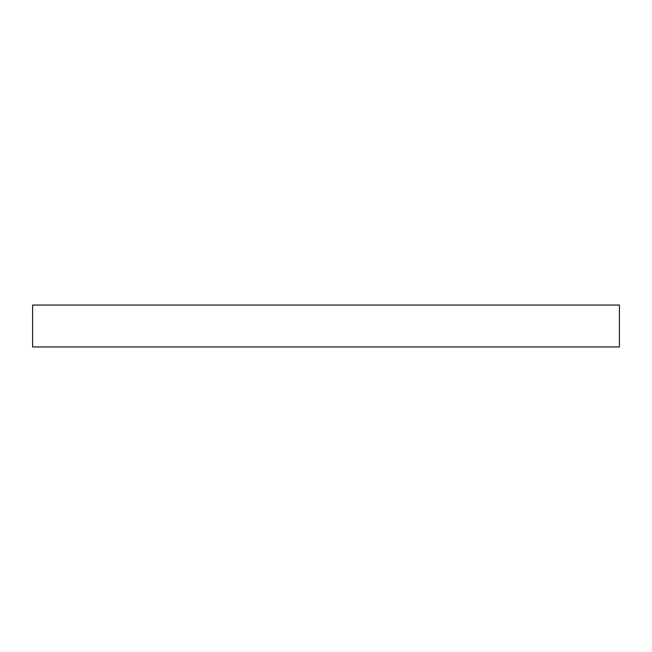 <?xml version="1.0" encoding="UTF-8"?>
<svg xmlns="http://www.w3.org/2000/svg" width="652" height="652" viewBox="0 0 652 652"><rect width="100%" height="100%" fill="white"/><g stroke="black" fill="none" stroke-linecap="round" stroke-linejoin="round"><path stroke-width="0.98" d="M32.6 346.954L619.4 346.954L619.4 305.046L32.6 305.046L32.6 346.954"/></g></svg>
